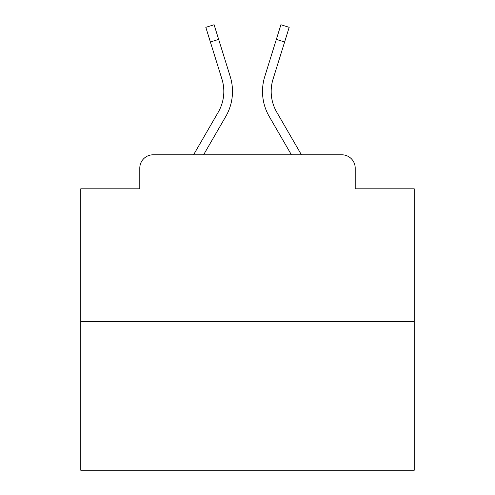 <?xml version="1.0" encoding="UTF-8"?>
<svg xmlns="http://www.w3.org/2000/svg" width="495" height="495" viewBox="0 0 495 495"><rect width="100%" height="100%" fill="white"/><g stroke="black" fill="none" stroke-linecap="round" stroke-linejoin="round"><path stroke-width="0.74" d="M139.794 168.139L139.794 188.812L139.794 168.139A13.34 13.34 0 0 1 153.134 154.799L193.576 154.799L218.258 112.161A41.351 41.351 0 0 0 221.952 79.151L205.815 27.33L214.094 24.75L230.231 76.57A50.02 50.02 0 0 1 225.763 116.504L203.594 154.799M414.228 321.527L80.772 321.527L80.772 470.25L414.228 470.25L414.228 188.812L355.206 188.812L355.206 168.139A13.34 13.34 0 0 0 341.866 154.799L153.134 154.799M80.772 321.527L80.772 188.812L139.794 188.812M284.619 41.976L276.346 39.396L280.906 24.75L289.185 27.33L273.048 79.151A41.351 41.351 0 0 0 276.742 112.161A41.351 41.351 0 0 1 273.048 79.151A41.351 41.351 0 0 0 276.742 112.161A41.351 41.351 0 0 1 273.048 79.151A41.351 41.351 0 0 0 276.742 112.161A41.351 41.351 0 0 1 273.048 79.151A41.351 41.351 0 0 0 276.742 112.161A41.351 41.351 0 0 1 273.048 79.151A41.351 41.351 0 0 0 276.742 112.161A41.351 41.351 0 0 1 273.048 79.151A41.351 41.351 0 0 0 276.742 112.161A41.351 41.351 0 0 1 273.048 79.151A41.351 41.351 0 0 0 276.742 112.161A41.351 41.351 0 0 1 273.048 79.151A41.351 41.351 0 0 0 276.742 112.161A41.351 41.351 0 0 1 273.048 79.151A41.351 41.351 0 0 0 276.742 112.161A41.351 41.351 0 0 1 273.048 79.151A41.351 41.351 0 0 0 276.742 112.161A41.351 41.351 0 0 1 273.048 79.151A41.351 41.351 0 0 0 276.742 112.161A41.351 41.351 0 0 1 273.048 79.151A41.351 41.351 0 0 0 276.742 112.161L301.424 154.799L341.866 154.799M355.206 188.812L355.206 168.139M276.346 39.396L264.769 76.57A50.02 50.02 0 0 0 269.237 116.504L291.406 154.799M210.381 41.976L218.654 39.396L230.231 76.57M218.258 112.161A41.351 41.351 0 0 0 221.952 79.151A41.351 41.351 0 0 1 218.258 112.161A41.351 41.351 0 0 0 221.952 79.151A41.351 41.351 0 0 1 218.258 112.161"/></g></svg>
